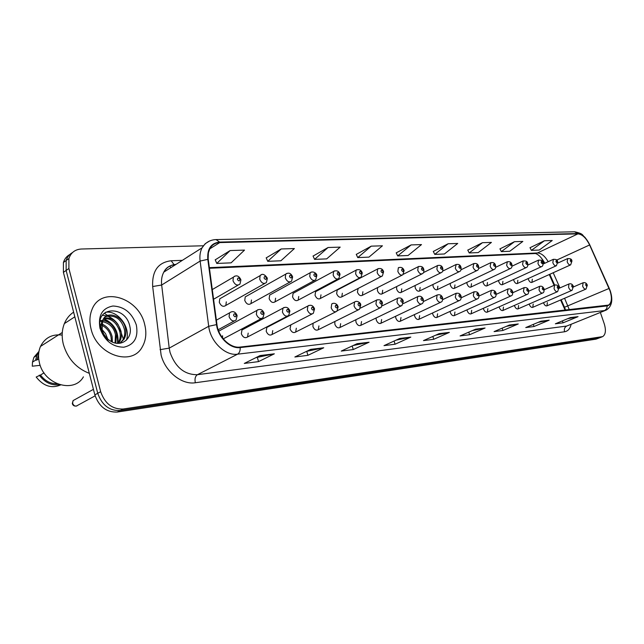 <?xml version="1.0" encoding="UTF-8"?>
<svg xmlns="http://www.w3.org/2000/svg" width="644" height="644" viewBox="0 0 644 644"><rect width="100%" height="100%" fill="white"/><g stroke="black" fill="none" stroke-linecap="round" stroke-linejoin="round"><path stroke-width="0.97" d="M513.606 279.496L513.848 280.567C514.87 282.949 516.069 283.915 517.438 283.473L517.848 280.269M498.52 280.462L498.778 281.678C499.825 284.117 501.056 285.099 502.481 284.624L502.908 281.372M482.936 281.436L483.193 282.829C484.264 285.332 485.544 286.322 487.017 285.807L487.468 282.515M466.82 282.442L467.077 284.028C468.18 286.588 469.5 287.594 471.03 287.031L471.497 283.698M450.156 283.457L450.398 285.26C451.533 287.892 452.893 288.906 454.487 288.295L454.97 284.922M432.913 284.495L433.122 286.54C434.289 289.237 435.706 290.267 437.356 289.607L437.864 286.186M415.066 285.534L415.227 287.86C416.426 290.637 417.892 291.676 419.614 290.959L420.138 287.498M396.615 286.58L396.664 289.237C397.912 292.094 399.433 293.141 401.228 292.352L401.759 288.858M377.553 287.602L377.408 290.661C378.704 293.608 380.282 294.654 382.15 293.801L382.697 290.267M358.136 288.44L357.42 292.135C358.756 295.185 360.407 296.24 362.355 295.298L362.91 291.732M338.076 289.631L337.182 290.098L336.643 293.672C338.044 296.82 339.758 297.882 341.795 296.852L342.35 293.253M316.59 291.144L315.576 291.676L315.045 295.274C316.502 298.534 318.297 299.589 320.422 298.454L320.978 294.831M294.244 292.714L293.092 293.334L292.569 296.932C294.099 300.313 295.974 301.376 298.196 300.112L298.744 296.473M270.979 294.348L269.667 295.065L269.16 298.663C270.77 302.181 272.734 303.235 275.06 301.827L275.592 298.188M246.741 296.047L245.243 296.884L244.76 300.466C246.467 304.137 248.528 305.176 250.959 303.598L251.474 299.975M221.472 297.818L219.757 298.808L219.306 302.35C221.117 306.182 223.291 307.204 225.835 305.433L226.31 301.835M528.217 278.562L528.434 279.488C529.432 281.814 530.6 282.772 531.92 282.362L532.306 279.198M529.191 304.032L529.304 304.435C530.286 306.753 531.445 307.711 532.781 307.325L533.224 304.04M514.411 305.425L514.556 305.94C515.554 308.307 516.746 309.281 518.13 308.862L518.597 305.53M499.132 306.858L499.301 307.494C500.324 309.917 501.555 310.907 502.996 310.456L503.479 307.067M483.338 308.323L483.531 309.104C484.578 311.591 485.85 312.582 487.347 312.099L487.854 308.661M466.989 309.836L467.206 310.77C468.285 313.314 469.605 314.32 471.15 313.797L471.682 310.311M450.076 311.39L450.309 312.493C451.42 315.109 452.78 316.124 454.39 315.552L454.946 312.018M432.559 312.984L432.8 314.28C433.943 316.961 435.352 317.991 437.026 317.371L437.606 313.789M414.406 314.618L414.656 316.132C415.831 318.893 417.288 319.931 419.035 319.247L419.63 315.624M395.585 316.293L395.827 318.056C397.042 320.889 398.556 321.936 400.375 321.195L400.995 317.524M376.072 318.007L376.281 320.044C377.537 322.974 379.115 324.029 381.007 323.216L381.642 319.496M355.826 319.746L355.971 322.113C357.283 325.139 358.925 326.202 360.898 325.309L361.55 321.549M334.832 321.509L334.864 324.27C336.224 327.394 337.939 328.456 340 327.474L340.66 323.674M313.097 323.264L312.904 326.508C314.32 329.744 316.115 330.815 318.273 329.72L318.933 325.896M290.871 324.85L290.033 328.843C291.523 332.199 293.398 333.27 295.66 332.054L296.321 328.199M268.129 326.766L266.825 327.442L266.205 331.274C267.767 334.759 269.739 335.83 272.106 334.469L272.758 330.605M243.456 329.189L241.943 329.986L241.347 333.809C243.005 337.448 245.074 338.502 247.554 336.973L248.182 333.109M543.504 302.68L543.592 302.978C544.55 305.248 545.669 306.198 546.965 305.828L547.376 302.591M544.333 263.477L541.644 258.397M565.182 310.287L560.594 299.975M554.073 285.34L549.26 274.529M222.647 338.1L222.542 335.725M144.634 324.262C138.685 297.142 100.617 285.703 91.883 309.812C89.597 315.6 89.315 321.968 91.046 328.915C96.866 355.126 131.73 366.734 142.123 347.14C145.987 340.539 146.832 332.916 144.634 324.262C138.685 297.142 100.617 285.703 91.883 309.812C89.597 315.6 89.315 321.968 91.046 328.915C96.866 355.126 131.73 366.734 142.123 347.14C145.987 340.539 146.832 332.916 144.634 324.262M610.029 290.838C612.219 297.971 611.736 302.712 608.588 305.087L240.043 347.068C230.359 348.549 218.324 336.981 216.972 324.665L208.141 258.574L208.374 252.851L209.847 248.656C212.037 244.784 215.346 242.764 219.765 242.579L577.926 233.877C582.297 234.311 586.193 238.006 589.606 244.962L610.029 290.838M610.214 290.822L589.783 244.897C586.282 237.773 582.289 233.981 577.805 233.539L219.628 242.088C211.047 243.054 207.11 248.809 207.803 259.363L216.529 324.616C217.922 337.247 230.262 349.104 240.188 347.575L607.252 305.892C611.744 304.475 612.734 299.444 610.214 290.822M69.729 254.565C66.646 256.264 64.545 258.904 63.426 262.486L63.41 272.372L94.853 394.877L97.743 393.299C101.945 405.181 109.424 410.92 120.178 410.534L599.838 337.73L120.178 410.534C109.424 410.92 101.945 405.181 97.743 393.299L66.139 270.432L97.743 393.299L100.657 391.705C104.875 403.619 112.37 409.391 123.133 409.012L602.671 336.619C605.666 334.55 606.189 330.259 604.225 323.747L600.361 312.469M72.466 252.593C69.375 254.283 67.274 256.932 66.155 260.522L66.139 270.432L66.155 260.522C67.274 256.932 69.375 254.283 72.466 252.593M260.096 355.552L244.293 363.433L258.526 361.622L274.344 353.814L260.096 355.552M255.885 357.653L274.344 353.814M257.35 357.468L258.526 361.622M310.706 349.362L294.863 356.993L307.904 355.327L323.747 347.768L310.706 349.362M306.488 351.391L323.747 347.768M306.745 351.358L307.904 355.327M357.09 343.687L341.264 351.077L353.266 349.547L369.076 342.222L357.09 343.687M353.089 345.554L369.076 342.222M352.188 345.973L353.266 349.547M399.755 338.462L384.001 345.635L395.07 344.226L410.808 337.11L399.755 338.462M396.036 340.153L410.808 337.11M394.096 341.038L395.07 344.226M570.375 317.589L555.345 323.803L563.073 322.821L578.054 316.647L570.375 317.589M567.694 318.7L578.054 316.647M562.421 320.873L563.073 322.821M540.96 321.187L525.754 327.571L534.021 326.516L549.179 320.181L540.96 321.187M538.118 322.378L549.179 320.181M533.321 324.399L534.021 326.516M509.452 325.043L494.077 331.612L502.932 330.477L518.267 323.964L509.452 325.043M506.417 326.339L518.267 323.964M502.175 328.15L502.932 330.477M475.594 329.189L460.074 335.943L469.589 334.727L485.077 328.021L475.594 329.189M472.358 330.597L485.077 328.021M468.768 332.159L469.589 334.727M439.136 333.648L423.478 340.604L433.734 339.299L449.359 332.393L439.136 333.648M435.674 335.186L449.359 332.393M432.84 336.442L433.734 339.299M203.359 245.775L81.426 249.011C75.115 249.397 70.937 252.577 68.9 258.542L68.892 268.484L100.657 391.705M328.07 247.505L314.57 259.379L326.693 258.88L340.193 247.127L328.07 247.505L313.065 256.071M281.203 248.962L267.735 261.327L280.897 260.78L294.38 248.552L281.203 248.962L266.214 257.874M230.141 250.556L216.762 263.444L231.099 262.849L244.511 250.105L230.141 250.556L215.233 259.83M448.103 243.762L434.748 254.388L444.392 253.986L457.723 243.456L448.103 243.762L433.307 251.442M482.469 242.683L469.21 252.955L478.202 252.585L491.428 242.41L482.469 242.683L467.794 250.114M514.492 241.685L501.354 251.627L509.75 251.273L522.848 241.428L514.492 241.685L499.953 248.874M544.405 240.751L531.397 250.379L539.253 250.049L552.222 240.51L544.405 240.751L530.02 247.715M371.242 246.153L357.75 257.592L368.956 257.125L382.431 245.807L371.242 246.153L356.269 254.404M411.13 244.913L397.694 255.926L408.071 255.499L421.49 244.591L411.13 244.913L396.229 252.867M397.694 255.926L396.197 252.794M434.748 254.388L433.267 251.369M469.21 252.955L467.761 250.049M501.354 251.627L499.921 248.809M531.397 250.379L529.988 247.658M357.75 257.592L356.237 254.332M314.57 259.379L313.032 255.99M267.735 261.327L266.181 257.793M216.762 263.444L215.193 259.749M94.853 394.877C99.039 406.726 106.502 412.442 117.24 412.047L595.974 339.155L599.282 337.939M73.617 312.163C69.472 314.9 66.38 318.716 64.36 323.602C61.856 329.929 61.526 336.844 63.354 344.347C67.596 358.571 76.258 368.239 89.323 373.351M62.178 335.089C52.188 333.914 44.959 337.698 40.508 346.416C38.366 351.382 38.004 356.808 39.405 362.709C44.017 384.669 74.124 393.742 83.414 376.845M101.977 329.382L105.608 333.753L107.701 338.986M101.068 330.203L105.833 337.045M101.672 323.932C107.025 326.138 110.518 330.396 112.153 336.699L112.37 342.045M99.812 324.343C106.107 326.911 109.858 331.249 111.066 337.351L111.388 341.57M100.271 320.615L102.541 320.462M102.646 320.471C109.609 321.485 114.254 326.017 116.572 334.051L115.767 343.131M99.804 321.203C108.538 322.233 113.763 326.733 115.461 334.719L115.067 342.769M104.127 317.967C112.281 317.226 117.916 321.694 121.032 331.37C121.821 335.21 121.297 338.736 119.478 341.948L118.464 343.373M103.708 318.522C111.589 318.249 116.991 322.757 119.913 332.046C120.678 335.983 120.162 339.501 118.351 342.616M102.629 320.503L102.09 329.841C103.306 334.172 105.721 337.657 109.343 340.29C120.05 348.444 132.93 339.203 129.935 326.846C126.095 304.902 95.215 306.077 100.359 327.587L100.617 328.673C101.905 333.415 104.4 337.448 108.095 340.781C104.57 337.351 102.332 333.52 101.366 329.269C100.649 325.695 101.068 322.773 102.629 320.503L102.847 320.02C106.799 310.118 123.407 315.882 125.532 328.665C126.329 332.521 125.813 336.063 123.994 339.291L119.937 343.276M105.584 316.59C115.099 314.666 121.378 318.917 124.405 329.342C125.186 333.254 124.67 336.788 122.859 339.96L119.808 343.292M136.335 324.987C132.004 312.863 124.22 306.544 112.982 306.013C102.259 308.074 97.912 315.455 99.941 328.142C104.473 340.668 112.434 347.019 123.833 347.213C134.363 344.741 138.524 337.335 136.335 324.987M38.584 354.973L36.764 360.077L38.721 358.853M38.978 351.374L33.907 357.331L32.49 362.121L32.281 366.203L40.186 365.333M32.49 362.121L35.549 360.205L36.764 360.077M38.809 352.421L36.966 355.399L35.549 360.205M44.025 372.876L40.483 375.017C45 380.942 50.53 383.848 57.083 383.744M123.149 338.583L121.314 333.19M120.621 331.62L116.218 324.214M111.581 318.909L109.448 316.969M107.596 315.488L104.256 313.226M40.483 375.017L36.185 377.03C43.422 386.126 51.552 388.767 60.576 384.959M39.26 375.162C44.83 382.608 51.584 385.772 59.538 384.653M102.428 315.319L106.663 315.914M106.993 316.011C111.323 317.339 115.043 320.221 118.166 324.665M103.378 319.022C113.481 323.763 118.182 331.877 117.498 343.349M105.375 312.34C117.417 309.82 131.07 327.136 126.417 340.161M103.66 318.587C114.06 323.344 118.842 331.604 117.989 343.373M569.352 309.82L564.571 298.269M571.123 324.407C570.093 328.746 567.903 331.201 564.555 331.773L195.341 382.745C194.544 378.913 195.237 376.233 197.418 374.695L566.72 326.049L605.457 310.392M195.341 382.745C181.93 385.032 165.283 371.797 161.113 355.094L152.668 286.524C151.968 270.939 158.134 262.349 171.167 260.764L182.365 260.337M216.529 324.616L208.704 326.291L169.219 348.13L170.064 352.477C175.49 367.426 184.611 374.832 197.418 374.695L237.556 354.184C225.464 356.124 210.355 341.698 208.704 326.291L200.123 261.062C199.495 255.99 200.147 251.571 202.071 247.819L205.227 243.69L209.493 241.049M610.254 290.83L609.248 288.375M216.287 239.576L574.512 231.792L577.805 233.539M219.628 242.088L216.038 239.576C209.992 239.834 205.339 242.587 202.071 247.819L163.793 272.138C161.821 275.817 161.113 280.108 161.668 285.026L169.219 348.13L160.058 349.66M207.803 259.363L200.123 261.062L161.668 285.026L152.668 286.524M609.264 288.343L589.783 244.897M240.188 347.575C240.333 350.803 239.463 353.009 237.556 354.184L604.668 310.545L606.656 308.734L607.252 305.892M610.335 291.064C613.144 300.096 611.848 306.399 606.447 309.981L566.72 326.049C564.619 327.192 563.903 329.108 564.555 331.773M123.133 409.012L117.24 412.047M601.633 336.941L595.974 339.155M68.892 268.484L63.41 272.372M176.013 264.37C170.596 264.797 166.522 267.381 163.793 272.138C166.088 267.558 169.871 265.103 175.16 264.773L175.45 264.732M174.049 264.612L171.167 260.764M219.765 242.579L209.719 248.898M609.079 288.456L564.498 307.26L561.149 299.742M589.606 244.962L556.698 260.104M559.95 287.908L553.196 272.75M548.181 261.697C544.904 256.054 541.338 253.148 537.482 252.963L209.34 267.654M577.926 233.877L537.482 252.963L535.084 253.535M170.893 267.622L169.766 266.053M564.482 307.22L565.674 310.231M438.789 333.801L448.788 332.578M475.256 329.334L484.513 328.199M509.106 325.188L517.704 324.133M540.622 321.332L548.632 320.35M570.037 317.725L577.507 316.808M399.409 338.623L410.236 337.295M356.736 343.848L368.497 342.407M310.352 349.531L323.167 347.961M259.741 355.73L273.764 354.015M587.328 285.212L586.008 289.067C584.736 289.414 583.609 288.423 582.619 286.097L583.15 282.716M586.982 285.067C586.088 283.706 585.678 283.746 585.742 285.179C586.636 286.54 587.046 286.5 586.982 285.067M571.952 261.037L570.681 264.845C569.385 265.239 568.217 264.241 567.187 261.842L567.726 258.526M570.326 260.925C571.228 262.301 571.647 262.277 571.59 260.852C570.697 259.476 570.27 259.5 570.326 260.925M573.385 286.419L572.057 290.323C570.745 290.694 569.586 289.695 568.572 287.313L568.926 283.98C570.978 283.36 572.452 284.125 573.337 286.274M573.031 286.266C572.122 284.881 571.687 284.922 571.743 286.379C572.661 287.763 573.088 287.723 573.031 286.266M558.976 287.667L557.632 291.619C556.271 292.022 555.08 291.007 554.041 288.568L554.653 285.075M558.598 287.506C557.672 286.097 557.229 286.137 557.269 287.618C558.203 289.027 558.646 288.987 558.598 287.506M544.067 288.963C544.236 291.41 543.786 292.738 542.715 292.964C541.306 293.398 540.066 292.368 539.004 289.872L539.672 286.314M543.673 288.786C542.723 287.353 542.264 287.393 542.296 288.906C543.246 290.339 543.705 290.299 543.673 288.786M528.635 290.299C528.813 292.754 528.354 294.107 527.275 294.348C525.81 294.823 524.53 293.777 523.443 291.225L524.152 287.602M528.217 290.114C527.243 288.657 526.768 288.697 526.792 290.235C527.766 291.692 528.241 291.651 528.217 290.114M557.704 261.842L556.424 265.698C555.072 266.125 553.872 265.111 552.818 262.663L553.397 259.282M556.014 261.722C556.931 263.122 557.366 263.098 557.318 261.649C556.4 260.257 555.965 260.281 556.014 261.722M542.964 262.68C543.15 265.014 542.715 266.31 541.676 266.576C540.276 267.043 539.036 266.012 537.957 263.501L538.577 260.063M541.202 262.551C542.143 263.968 542.594 263.943 542.562 262.47C541.62 261.053 541.169 261.078 541.202 262.551M527.71 263.549C527.903 265.883 527.468 267.204 526.422 267.485C524.973 267.985 523.685 266.946 522.574 264.37L523.242 260.876M525.882 263.404C526.848 264.853 527.315 264.821 527.291 263.324C526.333 261.883 525.866 261.907 525.882 263.404M512.656 291.692C512.833 294.147 512.374 295.516 511.288 295.781C509.766 296.296 508.438 295.242 507.319 292.618L508.084 288.931M512.205 291.491C511.215 290.009 510.724 290.05 510.732 291.611C511.73 293.101 512.221 293.052 512.205 291.491M496.089 293.125C496.266 295.588 495.808 296.973 494.713 297.27C493.127 297.826 491.758 296.755 490.607 294.067L491.428 290.307M495.614 292.915C494.6 291.402 494.093 291.45 494.093 293.044C495.107 294.55 495.614 294.509 495.614 292.915M478.911 294.622C479.12 297.037 478.661 298.43 477.534 298.808C475.884 299.412 474.467 298.333 473.276 295.564L474.153 291.732M478.411 294.389C477.365 292.851 476.842 292.899 476.826 294.525C477.864 296.063 478.395 296.015 478.411 294.389M511.924 264.442C512.117 266.785 511.682 268.113 510.628 268.427C509.122 268.967 507.794 267.92 506.651 265.28L507.367 261.722M510.024 264.29C511.006 265.763 511.489 265.731 511.473 264.209C510.499 262.736 510.008 262.768 510.024 264.29M495.566 265.376C495.759 267.719 495.333 269.055 494.27 269.401C492.7 269.989 491.332 268.926 490.156 266.214L490.921 262.591M493.586 265.207C494.592 266.705 495.091 266.68 495.099 265.127C494.093 263.629 493.594 263.654 493.586 265.207M478.613 266.342C478.814 268.669 478.379 270.029 477.317 270.399C475.683 271.043 474.266 269.973 473.05 267.18L473.871 263.493M476.552 266.157C477.574 267.687 478.098 267.654 478.114 266.069C477.091 264.547 476.568 264.579 476.552 266.157M461.08 296.168C461.297 298.566 460.838 299.983 459.703 300.402C457.981 301.062 456.507 299.975 455.284 297.126L456.218 293.221M460.549 295.926C459.486 294.356 458.939 294.405 458.906 296.063C459.969 297.633 460.516 297.584 460.549 295.926M442.565 297.778C442.79 300.152 442.331 301.577 441.188 302.052C439.393 302.777 437.864 301.674 436.6 298.744L437.131 295.008C439.772 294.268 441.559 295.113 442.484 297.528M442.001 297.512C440.907 295.918 440.343 295.966 440.295 297.665C441.382 299.259 441.953 299.21 442.001 297.512M423.325 299.46C423.567 301.795 423.108 303.227 421.949 303.767C420.081 304.564 418.487 303.453 417.183 300.426L417.723 296.643L418.246 296.361M422.722 299.17C421.603 297.544 421.015 297.592 420.943 299.323C422.07 300.949 422.657 300.901 422.722 299.17M403.313 301.199L401.953 305.546C399.996 306.423 398.338 305.304 396.978 302.173L397.533 298.349L398.113 298.027M402.669 300.893C401.526 299.235 400.906 299.291 400.826 301.054C401.969 302.712 402.589 302.656 402.669 300.893M382.48 303.018L381.135 307.389C379.091 308.363 377.36 307.228 375.943 304L376.515 300.136L377.159 299.766M381.795 302.688C380.62 300.99 379.976 301.046 379.871 302.849C381.055 304.54 381.699 304.483 381.795 302.688M461.032 267.349C461.241 269.659 460.806 271.019 459.736 271.446C458.037 272.146 456.564 271.06 455.308 268.186L456.185 264.426M458.874 267.147C459.929 268.701 460.468 268.669 460.5 267.059C459.446 265.505 458.906 265.529 458.874 267.147M442.774 268.387C443.016 270.625 442.581 272.01 441.486 272.517C439.715 273.281 438.186 272.187 436.89 269.232L437.34 265.674L437.823 265.4M440.528 268.17C441.607 269.747 442.17 269.723 442.211 268.073C441.14 266.495 440.577 266.527 440.528 268.17M423.816 269.474C424.066 271.671 423.639 273.056 422.536 273.628C420.693 274.473 419.099 273.37 417.755 270.319L418.214 266.721L418.753 266.415M421.466 269.232C422.569 270.842 423.156 270.81 423.221 269.136C422.118 267.526 421.53 267.558 421.466 269.232M404.11 270.601L402.846 274.787C400.922 275.704 399.256 274.594 397.863 271.446L398.33 267.815L398.934 267.461M401.655 270.343C402.782 271.985 403.394 271.953 403.474 270.238C402.339 268.596 401.735 268.629 401.655 270.343M381.514 276.413L341.795 296.852M383.607 271.776L382.367 275.978C380.354 276.992 378.624 275.874 377.167 272.621L377.642 268.959L378.302 268.556M381.039 271.494C382.198 273.169 382.834 273.128 382.93 271.382C381.771 269.707 381.143 269.747 381.039 271.494M360.777 304.91L359.465 309.297C357.323 310.384 355.512 309.249 354.031 305.9L354.603 302.004L355.327 301.569M360.052 304.548C358.845 302.825 358.177 302.881 358.048 304.725C359.255 306.447 359.924 306.391 360.052 304.548M338.156 306.882L336.876 311.285C334.63 312.493 332.731 311.358 331.185 307.88L331.749 303.96L332.562 303.461M337.376 306.496C336.136 304.733 335.435 304.797 335.283 306.681C336.53 308.444 337.231 308.379 337.376 306.496M314.546 308.943L313.306 313.346C310.955 314.699 308.959 313.564 307.333 309.941L307.888 306.013L308.806 305.425M313.717 308.532C312.437 306.729 311.704 306.794 311.527 308.718C312.807 310.521 313.539 310.456 313.717 308.532M289.889 311.1L288.705 315.479C286.234 317.001 284.141 315.874 282.418 312.099L282.949 308.178L283.988 307.478M288.995 310.649C287.683 308.814 286.918 308.879 286.709 310.851C288.029 312.686 288.794 312.622 288.995 310.649M264.112 313.346L263.002 317.693C260.409 319.424 258.196 318.313 256.36 314.361L256.859 310.456L258.035 309.635M263.146 312.871C261.794 310.988 260.997 311.06 260.756 313.073C262.116 314.956 262.913 314.892 263.146 312.871M74.696 399.715L73.094 400.6L72.587 403.321C73.915 406.139 75.654 406.791 77.819 405.269L95.119 395.835M237.129 315.713L236.107 319.979C233.394 321.952 231.051 320.865 229.087 316.719L229.538 312.871C232.637 310.666 235.124 311.446 236.992 315.214M236.098 315.19C234.698 313.266 233.861 313.338 233.595 315.407C234.996 317.331 235.825 317.259 236.098 315.19M362.266 273L361.051 277.21C358.95 278.337 357.138 277.218 355.625 273.837L356.092 270.158L356.832 269.699M359.569 272.686C360.761 274.4 361.421 274.36 361.542 272.581C360.35 270.866 359.698 270.907 359.569 272.686M340.032 274.272L338.857 278.49C336.651 279.746 334.751 278.619 333.165 275.109L333.624 271.422L334.453 270.882M337.198 273.942C338.43 275.68 339.114 275.648 339.259 273.821C338.036 272.074 337.351 272.114 337.198 273.942M316.84 275.608L315.713 279.802C313.403 281.211 311.414 280.092 309.74 276.437L310.191 272.75L311.116 272.122M313.87 275.238C315.125 277.025 315.842 276.984 316.011 275.117C314.755 273.338 314.039 273.378 313.87 275.238M292.634 276.992L291.563 281.17C289.148 282.748 287.055 281.629 285.284 277.83L285.711 274.143L286.749 273.41M289.51 276.598C290.806 278.425 291.555 278.377 291.748 276.477C290.46 274.65 289.711 274.698 289.51 276.598M267.349 278.45L266.35 282.571C263.823 284.35 261.617 283.255 259.733 279.279L260.128 275.632L261.287 274.763M264.056 278.023C265.392 279.882 266.173 279.842 266.399 277.886C265.07 276.026 264.29 276.075 264.056 278.023M240.904 279.971L239.987 284.02C237.346 286.033 235.02 284.962 233.007 280.792L233.353 277.202L234.666 276.179M237.435 279.504C238.811 281.412 239.624 281.364 239.882 279.367C238.513 277.467 237.692 277.516 237.435 279.504M287.256 316.236L247.554 336.973M312.05 313.99L272.106 334.469M335.782 311.833L295.66 332.054M358.515 309.772L318.273 329.72M380.306 307.792L340 327.474M401.212 305.9L360.898 325.309M264.684 283.513L225.835 305.433M290.122 281.967L250.959 303.598M314.449 280.486L275.06 301.827M337.746 279.069L298.196 300.112M360.085 277.717L320.422 298.454M402.089 275.165L362.355 295.298M608.588 305.087L607.775 305.417M589.807 244.889L584.985 237.314C581.693 235.052 584.382 234.038 574.786 231.792M602.124 336.836L599.838 337.73M68.9 258.542L63.426 262.486M544.816 263.251C541.781 257.777 538.65 254.533 535.422 253.519L209.421 268.274M554.621 285.083L549.807 274.28M573.514 286.918L582.949 282.813C585.002 282.233 586.442 282.99 587.28 285.075M546.732 305.932L585.782 289.164M531.654 282.483L570.415 264.966M557.889 263.034L567.493 258.638C570.318 258.357 571.792 259.105 571.904 260.876M559.121 288.279L568.926 283.98M532.532 307.43L571.808 290.428M544.228 289.695L554.42 285.187C556.48 284.527 557.986 285.3 558.928 287.514M517.856 308.983L557.358 291.74M528.813 291.168L539.406 286.443C541.483 285.735 543.013 286.524 544.019 288.794M502.69 310.585L542.417 293.092M512.833 292.706L523.87 287.739C526.124 287.168 527.694 287.965 528.579 290.122M487.001 312.243L526.945 294.493M517.14 283.61L556.134 265.827M543.142 264.024L553.14 259.411C555.989 259.081 557.495 259.838 557.648 261.673M502.151 284.769L541.354 266.729M527.879 265.062L538.295 260.208C541.202 259.846 542.739 260.611 542.9 262.502M486.655 285.976L526.067 267.654M512.069 266.157L522.936 261.029C525.858 260.619 527.428 261.392 527.653 263.356M118.359 342.616L119.478 341.948M122.859 339.96L123.994 339.291M38.044 356.003L38.559 355.673M33.907 357.331L36.966 355.399M40.508 346.416L62.291 332.481M64.36 323.602L74.817 316.824M496.274 294.316L507.77 289.084C510.072 288.464 511.682 289.269 512.592 291.499M470.772 313.966L510.917 295.95M479.088 295.999L491.082 290.476C493.497 289.889 495.147 290.702 496.025 292.923M453.972 315.737L494.302 297.456M461.241 297.753L473.767 291.933C476.359 291.329 478.049 292.151 478.838 294.397M436.56 317.581L477.075 299.017M470.627 287.216L510.233 268.612M495.679 267.3L507.037 261.891C509.541 261.263 511.151 262.044 511.859 264.233M454.044 288.504L493.835 269.603M478.669 268.508L490.559 262.784C493.151 262.116 494.793 262.905 495.494 265.151M436.865 289.84L476.834 270.633M460.999 269.788L473.469 263.71C476.109 262.985 477.8 263.782 478.54 266.101M442.694 299.605L455.799 293.439C458.399 292.77 460.138 293.6 461.007 295.934M418.511 319.488L459.188 300.635M423.406 301.545L437.131 295.008M399.787 321.469L440.609 302.326M403.313 303.598L417.723 296.643C420.194 295.652 422.029 296.498 423.237 299.178M380.346 323.529L421.305 304.073M382.359 305.779L397.533 298.349C400.222 297.367 402.122 298.22 403.225 300.901M360.463 308.106L376.515 300.136C379.517 299.219 381.473 300.072 382.383 302.696M419.075 291.225L459.196 271.704M442.621 271.148L455.743 264.676C458.472 263.895 460.21 264.7 460.951 267.083M400.616 292.658L440.89 272.815M423.47 272.605L437.34 265.674C440.142 264.837 441.929 265.642 442.694 268.105M381.473 294.147L421.868 273.966M403.45 274.207L418.214 266.721C421.208 265.924 423.044 266.737 423.728 269.168M404.013 270.271C402.951 267.63 401.059 266.809 398.33 267.815M337.182 290.098L377.642 268.959C380.564 267.92 382.52 268.741 383.51 271.422M337.504 310.625L354.603 302.004C357.283 300.024 360.938 303.276 360.68 304.564M331.749 303.96C333.439 302.873 335.17 303.091 336.957 304.612L338.052 306.512M266.825 327.442L307.888 306.013C310.754 304.507 312.936 305.345 314.433 308.54M241.943 329.986L282.949 308.178C285.984 306.48 288.254 307.309 289.768 310.666M218.702 331.177L256.859 310.456C259.959 308.54 262.333 309.353 263.984 312.887M223.259 338.865L261.311 318.587M93.428 389.338L73.094 400.6L72.305 403.514C72.861 405.591 74.358 406.412 76.805 405.986M216.368 320.181L229.538 312.871M218.171 329.744L234.134 321.05M315.576 291.676L356.092 270.158C359.014 268.983 361.043 269.804 362.153 272.621M293.092 293.334L333.624 271.422C336.538 270.11 338.631 270.923 339.911 273.869M269.667 295.065L310.191 272.75C313.483 270.343 317.194 274.223 316.719 275.165M245.243 296.884L285.711 274.143C288.552 272.299 290.822 273.096 292.505 276.526M219.757 298.808L260.128 275.632C262.156 273.338 264.523 274.111 267.212 277.942M213.567 299.267L238.071 285.123M212.27 289.583L233.353 277.202C236.227 274.867 238.699 275.608 240.759 279.424"/></g></svg>
